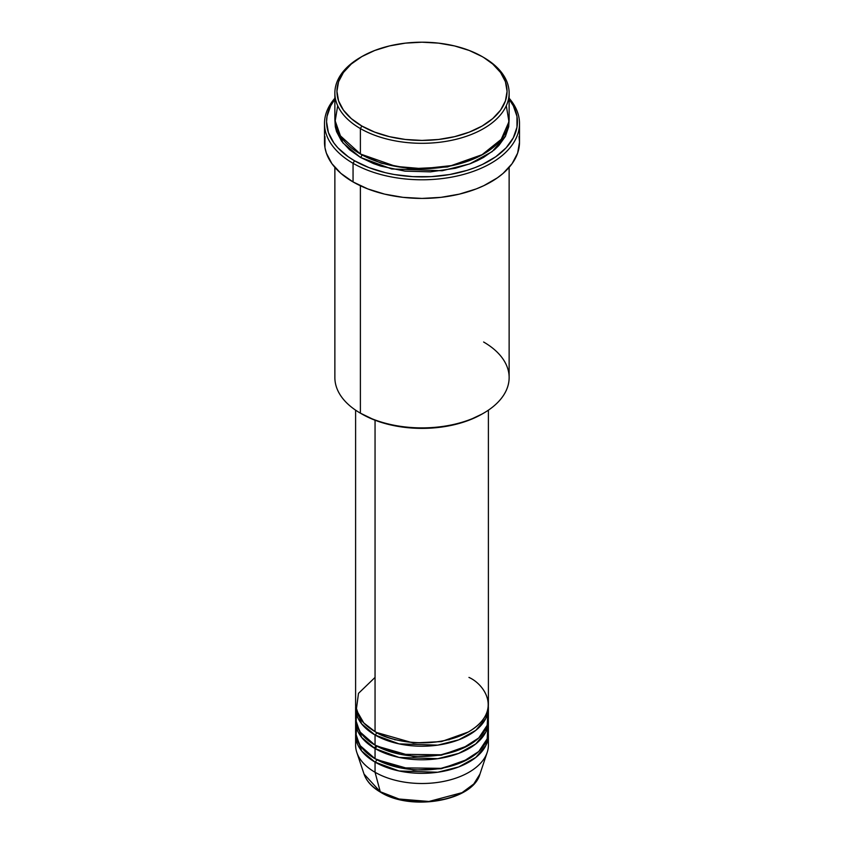 <?xml version="1.0" encoding="UTF-8"?>
<svg xmlns="http://www.w3.org/2000/svg" width="844" height="844" viewBox="0 0 844 844"><rect width="100%" height="100%" fill="white"/><g stroke="black" fill="none" stroke-linecap="round" stroke-linejoin="round"><path stroke-width="1.27" d="M487.8 740.082A66.391 38.328 180 0 1 487.188 752.426L479.951 774.085L473.769 783.992L462.016 792.674L428.942 801.462L399.022 799.015L380.264 791.725A2.078 1.203 120 0 0 380.655 792.263A2.078 1.203 -60 0 1 380.264 791.725A59.017 34.076 0 0 0 439.291 800.207A59.017 34.076 0 0 0 479.951 774.085C472.84 800.967 411.25 811.485 380.644 792.263C372.098 787.304 366.57 781.249 364.049 774.085A59.017 34.076 0 0 0 380.264 791.725L375.052 772.271L380.264 791.725L364.049 774.085L356.812 752.426A66.391 38.328 180 0 1 356.2 740.082M375.052 677.415L358.489 693.357L356.284 709.931L363.785 722.939L375.052 731.621A66.391 38.328 0 0 0 447.404 739.924A66.391 38.328 0 0 0 488.391 704.518L488.391 410.163M488.391 707.905A66.391 38.328 180 0 0 488.328 706.206L485.87 718.349L475.826 730.334L458.746 739.829L437.762 745.136L399.043 743.87L375.052 735.008A2.078 1.203 120 0 0 376.519 732.465L375.802 732.043L376.519 732.465A2.078 1.203 -60 0 1 375.052 735.008L361.612 723.825L355.672 706.206A66.391 38.328 180 0 0 355.609 707.905L355.609 718.065A66.391 38.328 0 0 0 375.052 745.168A66.391 38.328 0 0 0 447.404 753.481A66.391 38.328 0 0 0 488.391 718.065L488.391 707.905A66.391 38.328 180 0 1 447.404 743.311A66.391 38.328 180 0 1 375.052 735.008L375.052 745.168L375.052 735.008A66.391 38.328 180 0 1 355.609 707.905M356.653 711.292L356.073 722.58L360.272 732.17L375.052 745.168L400.246 754.283L441.001 754.789L462.364 748.491L478.77 737.93L487.21 725.249L487.8 712.98M488.391 721.451A66.391 38.328 180 0 0 488.328 719.763L485.87 731.906L475.826 743.891L458.746 753.375L437.762 758.682L399.043 757.416L375.052 748.554A2.078 1.203 120 0 0 376.519 746.012L375.802 745.59L376.519 746.012A2.078 1.203 -60 0 1 375.052 748.554L361.612 737.371L355.672 719.763A66.391 38.328 180 0 0 355.609 721.451L355.609 731.621A66.391 38.328 0 0 0 375.052 758.724A66.391 38.328 0 0 0 447.404 767.027A66.391 38.328 0 0 0 488.391 731.621L488.391 721.451A66.391 38.328 180 0 1 447.404 756.868A66.391 38.328 180 0 1 375.052 748.554L375.052 758.724L375.052 748.554A66.391 38.328 180 0 1 355.609 721.451M356.653 724.838L356.073 736.126L360.272 745.727L375.052 758.724L400.246 767.829L441.001 768.346L462.364 762.048L478.77 751.487L487.21 738.795L487.8 726.536M488.391 735.008A66.391 38.328 180 0 0 488.328 733.309L485.87 745.452L475.826 757.437L458.746 766.932L437.762 772.239L399.043 770.973L375.052 762.111A2.078 1.203 120 0 0 376.519 759.568L375.802 759.146L376.519 759.568A2.078 1.203 -60 0 1 375.052 762.111L361.612 750.928L355.672 733.309A66.391 38.328 180 0 0 355.609 735.008L355.609 745.168A66.391 38.328 0 0 0 375.052 772.271A66.391 38.328 0 0 0 447.404 780.584A66.391 38.328 0 0 0 488.391 745.168L488.391 735.008A66.391 38.328 180 0 1 447.404 770.414A66.391 38.328 180 0 1 375.052 762.111L375.052 772.271L375.052 762.111A66.391 38.328 180 0 1 355.609 735.008M337.695 105.711L335.057 121.747L340.058 135.525L360.388 153.988L360.388 128.573L361.854 126.03A85.065 49.11 180 0 1 361.854 56.58A85.065 49.11 180 0 1 482.146 56.58L469.253 50.471L454.547 45.935L438.595 43.139L422 42.2L405.405 43.139L389.453 45.935L374.747 50.471L361.854 56.58L351.273 64.028L343.413 72.521L338.571 81.731L336.935 91.31L338.571 100.89L343.413 110.1L351.273 118.593L361.854 126.03L374.747 132.139L389.453 136.675L405.405 139.471L422 140.42L438.595 139.471L454.547 136.675L469.253 132.139L482.146 126.03L492.727 118.593L500.587 110.1L505.429 100.89L507.065 91.31L505.429 81.731L500.587 72.521L492.727 64.028L483.612 57.434A87.132 50.302 0 0 0 482.873 57.012A87.132 50.302 180 0 1 483.612 57.434L482.146 56.58A85.065 49.11 180 0 1 482.146 126.03A85.065 49.11 180 0 1 361.854 126.03L360.388 128.573A87.132 50.302 0 0 0 483.612 128.573A87.132 50.302 0 0 0 483.612 57.434L483.612 57.434A87.132 50.302 180 0 1 509.132 92.998A87.132 50.302 180 0 1 455.349 139.482A87.132 50.302 180 0 1 360.388 128.573L360.388 153.988A87.132 50.302 0 0 0 455.349 164.886A87.132 50.302 0 0 0 509.132 118.413L509.132 92.998M483.612 342.01A87.132 50.302 180 0 1 483.612 413.159A87.132 50.302 180 0 1 360.388 413.159L361.854 414.003A85.065 49.11 0 0 0 482.146 414.003L469.253 420.112L454.547 424.648L438.595 427.444L422 428.383L405.405 427.444L389.453 424.648L374.747 420.112L360.388 413.159A87.132 50.302 0 0 0 455.349 424.057A87.132 50.302 0 0 0 509.132 377.584L509.132 167.397M353.056 163.303A97.503 56.295 0 0 0 479.086 169.138A97.503 56.295 0 0 0 509.132 98.231A97.503 56.295 180 0 1 519.503 123.498A97.503 56.295 180 0 1 459.315 175.499A97.503 56.295 180 0 1 353.056 163.303L353.056 181.935A97.503 56.295 0 0 0 459.315 194.141A97.503 56.295 0 0 0 519.503 142.13L517.636 153.112L512.086 163.673L503.077 173.4L497.369 177.841L483.855 185.648L476.174 188.94L459.315 194.141L441.022 197.338L422 198.424L402.978 197.338L384.685 194.141L367.826 188.94L353.056 181.935L353.056 163.303A97.503 56.295 180 0 1 324.497 123.498A97.503 56.295 180 0 1 334.868 98.231A97.503 56.295 0 0 0 353.056 163.303L354.522 160.761L353.056 163.303M509.132 99.328A95.435 55.103 180 0 1 476.1 167.186A95.435 55.103 180 0 1 354.522 160.761L368.976 167.608L385.476 172.703L394.296 174.529L412.642 176.628L431.358 176.628L449.704 174.529L466.985 170.393L475.024 167.608L482.546 164.39L495.766 156.752L506.168 147.774L513.321 137.794L516.971 127.201L516.971 116.398L513.321 105.806L509.132 99.328M361.854 154.832A2.078 1.203 -60 0 1 360.388 157.374L342.886 142.879L334.91 120.101L335.29 126.727L336.545 131.611L341.503 141.053L349.553 149.747L360.388 157.374A2.078 1.203 120 0 0 361.854 154.832L381.245 163.208L410.384 168.758L447.468 166.964L482.873 154.41L447.468 166.964L410.384 168.758L381.245 163.208L361.126 154.41M375.052 420.228L375.052 731.621L375.052 420.228M360.388 185.764L360.388 413.159L360.388 185.764M487.188 752.426A66.391 38.328 180 0 1 441.454 781.818A66.391 38.328 180 0 1 375.052 772.271A66.391 38.328 180 0 1 356.812 752.426M400.183 799.3L416.408 801.642L427.591 801.642M433.12 801.167L443.817 799.3M361.854 56.58L360.388 57.434A87.132 50.302 0 0 0 360.388 128.573A87.132 50.302 180 0 1 334.868 92.998A87.132 50.302 180 0 1 361.126 57.012M334.868 92.998L334.868 118.413A87.132 50.302 0 0 0 360.388 153.988L395.804 166.395L422.612 168.716L453.08 165.413L481.502 155.159L501.22 139.365L508.953 121.705L506.305 105.711M334.868 99.328L330.679 105.806L327.029 116.398L326.565 121.8L328.4 132.55L333.834 142.889L337.832 147.774L348.234 156.752L354.522 160.761A95.435 55.103 180 0 1 334.868 99.328M509.09 120.101L508.71 126.727L505.387 136.401L498.846 145.516L494.447 149.747L483.612 157.374L477.282 160.687L470.414 163.63L455.349 168.272L430.546 171.859L405.004 171.142L380.929 166.162L373.586 163.63L360.388 157.374L391.69 168.969L442.193 170.741L469.665 163.915L492.168 151.625L505.588 136.011L509.09 120.101M324.497 123.498L324.497 142.13A97.503 56.295 0 0 0 353.056 181.935L340.923 173.4L331.914 163.673L326.364 153.112L324.961 147.647L324.961 136.612M519.039 136.612L519.503 142.13L519.503 123.498M334.868 167.397L334.868 377.584A87.132 50.302 0 0 0 360.388 413.159L360.388 413.159M355.609 410.163L355.609 704.518A66.391 38.328 0 0 0 375.052 731.621C386.9 740.631 433.563 751.308 468.947 731.621C503.045 711.186 484.561 684.252 468.947 677.415M376.519 759.568L413.317 770.097L441.423 768.705L468.198 759.146L441.423 768.705L413.317 770.097L376.519 759.568M376.519 746.012L413.317 756.551L441.423 755.158L468.198 745.59L441.423 755.158L413.317 756.551L376.519 746.012M376.519 732.465L413.317 742.994L441.423 741.602L468.198 732.043L441.423 741.602L413.317 742.994L376.519 732.465M449.029 739.903L448.354 739.692M395.646 739.692L394.971 739.903M373.913 747.879L376.456 745.959M483.612 57.434L482.146 56.58M483.612 413.159L482.146 414.003M486.207 731.21L485.785 728.699M483.359 722.538L482.209 720.66M486.207 717.653L485.785 715.153"/></g></svg>
